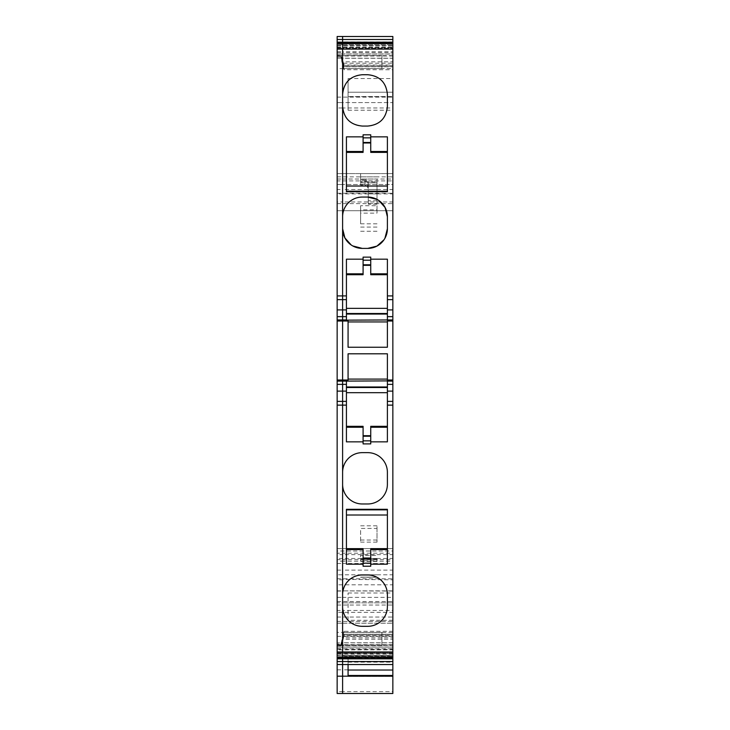 <?xml version="1.0" encoding="UTF-8"?>
<svg xmlns="http://www.w3.org/2000/svg" width="730" height="730" viewBox="0 0 730 730"><rect width="100%" height="100%" fill="white"/><g stroke="black" fill="none" stroke-linecap="round" stroke-linejoin="round"><path stroke-width="0.55" stroke-dasharray="3.65 2.74" d="M387.393 106.407L387.393 94.389A19.664 19.664 0 0 0 367.728 74.725L362.272 74.725A19.664 19.664 0 0 0 342.607 94.389L342.607 106.407A19.664 19.664 0 0 0 362.272 126.062L367.728 126.062A19.664 19.664 0 0 0 387.393 106.407M342.607 228.736L342.607 216.719A19.664 19.664 0 0 1 362.272 197.064L367.728 197.064M377.246 199.509L378.815 200.485M352.754 245.937L351.185 244.97M362.272 248.392L367.728 248.392M384.938 238.245L383.971 239.814M387.393 228.736L387.393 216.719M348.073 321.027L348.073 347.243L387.393 347.243L387.393 321.027M367.728 452.646L362.272 452.646A19.664 19.664 0 0 0 342.607 472.301L342.607 484.318A19.664 19.664 0 0 0 362.272 503.974L367.728 503.974A19.664 19.664 0 0 0 387.393 484.318L387.393 472.301M362.272 574.975A19.664 19.664 0 0 0 342.607 594.631L342.607 606.648A19.664 19.664 0 0 0 362.272 626.313L367.728 626.313A19.664 19.664 0 0 0 387.393 606.648L387.393 594.631A19.664 19.664 0 0 0 367.728 574.975L362.272 574.975M392.849 658.478L392.849 652.748L342.607 652.775L342.607 655.494L392.849 655.494M342.607 658.487L342.607 655.494L342.607 658.487M337.151 658.487L337.151 644.061L340.974 644.061L344.04 631.304L392.849 631.304L392.849 655.348L392.849 617.051L392.849 655.33L342.607 655.33L342.607 647.09L392.849 647.081L392.849 656.307L392.849 655.312L342.607 655.294L342.607 649.864L392.849 649.864M337.151 645.375L342.607 645.375L342.607 636.35L342.607 647.081L392.849 647.09L392.849 634.489L392.849 658.487M392.849 644.727L342.607 644.727L342.607 655.348L337.151 655.33L337.151 617.051L337.151 656.307L337.151 654.025L342.607 654.025L342.607 656.307L342.607 639.681L343.602 635.985L392.849 635.985M337.151 646.99L340.974 646.99L342.607 641.305L342.607 642.765L392.849 642.765M342.215 642.765L343.164 639.234L392.849 639.234M337.151 645.776L340.974 645.776L340.974 646.99L342.607 646.99L342.607 642.765L342.607 646.99L392.849 646.99M337.151 649.162L342.607 649.162L342.607 646.99L342.607 649.162L392.849 649.162M337.151 657.347L342.607 657.347L342.607 649.162L342.607 658.186L392.849 658.186M392.849 664.537L392.849 656.69L392.849 664.537L342.607 664.537L342.607 656.69L342.607 664.537M337.151 578.799L392.849 578.799L392.849 693.482L337.151 693.482L337.151 548.586L337.151 551.013L392.849 551.013L392.849 553.203L342.607 553.203L342.607 554.617L392.849 554.617L392.849 558.477L342.607 558.477L342.607 559.627L392.849 559.627L392.849 563.478L342.607 563.478L342.607 548.586L342.607 553.203L337.151 553.203L337.151 554.617L342.607 554.617L342.607 558.477L337.151 558.477L337.151 559.627L342.607 559.627L342.607 561.169L392.849 561.169M392.849 669.839L342.607 669.839L342.607 570.121L342.607 693.482L342.607 691.629L337.151 691.629M392.849 578.799L392.849 548.613L342.607 548.613L392.849 548.586M337.151 570.121L342.607 570.121L342.607 548.613L342.607 570.121L392.849 570.121M337.151 579.803L337.151 574.793L342.607 574.793L342.607 563.478L342.607 579.346L342.607 574.793L392.849 574.793L392.849 579.803L342.607 579.346L342.607 584.803L337.151 584.803L337.151 579.803L342.607 579.803L342.607 610.462L392.849 610.462L392.849 584.803L342.607 584.803L342.607 612.361L342.607 610.462L337.151 610.462L337.151 612.361L392.849 612.361L392.849 610.462M337.151 189.535L337.151 193.906L392.849 193.906L392.849 189.535L342.607 189.535L342.607 179.032L342.607 193.906L342.607 189.535L337.151 189.535L337.151 602.825L392.849 602.825L392.849 173.576L342.607 173.576L392.849 173.576L392.849 179.032L342.607 179.032L342.607 597.368L392.849 597.368M337.151 612.361L337.151 590.88L337.151 602.825L342.607 602.825L342.607 597.368L342.607 602.825L392.849 602.825L392.849 590.88L392.849 612.361M392.849 193.906L392.849 210.714L342.607 210.714L392.849 210.714L392.849 184.498L342.607 184.498L392.849 184.498L392.849 180.903L342.607 180.903L342.607 184.498L337.151 184.498L342.607 184.498L342.607 201.973L392.849 201.973M337.151 193.906L337.151 210.714L342.607 210.714L342.607 193.906L342.607 210.714L392.849 210.714M337.151 210.714L342.607 210.714L342.607 201.973L342.607 210.714L337.151 210.714L337.151 180.903L342.607 180.903L342.607 201.973L337.151 201.973M337.151 41.957L342.607 41.957L342.607 36.5L337.151 36.5L337.151 107.967L342.607 107.967L342.607 102.583L392.849 102.583L392.849 180.903M392.849 41.957L342.607 41.957L342.607 97.117L342.607 36.5L392.849 36.5L392.849 102.583L342.607 102.583L342.607 97.117L342.607 102.583L337.151 102.583L342.607 102.583L342.607 180.903L342.607 107.967L392.849 107.967M392.849 42.851L392.849 56.009L342.607 56.009L342.607 47.623L342.607 48.262L392.849 48.262L342.607 48.29L342.607 42.55L342.607 43.691L392.849 43.691L392.849 42.851L342.607 42.851L342.607 51.876L392.849 51.876L392.849 43.691M337.151 55.261L337.151 42.55L337.151 58.19L337.151 44.731L337.151 55.261L340.974 55.261L343.602 65.052L392.849 65.052L392.849 44.722L392.849 56.009M337.151 53.947L342.607 53.947L342.607 61.356L342.607 52.286L392.849 52.286M337.151 45.725L342.607 45.725L342.607 44.722L342.607 55.663L392.849 55.663M337.151 58.19L340.974 58.19L342.607 64.687L342.607 63.218L392.849 63.218M342.215 63.218L343.164 66.758L392.849 66.758L392.849 69.733L392.849 66.768L343.602 66.768L344.04 68.547L392.849 68.547M337.151 56.976L340.974 56.976L340.974 58.19L342.607 58.19L342.607 63.218L342.607 58.19L392.849 58.19M337.151 56.009L342.607 56.009L342.607 42.55L337.151 42.851M370.73 259.177L387.393 259.177L387.393 320.151M363.093 259.177L346.431 259.177L346.431 320.151M348.073 380.011L348.073 353.795L387.393 353.795L387.393 380.011M363.093 441.86L346.431 441.86L346.431 380.887M370.73 441.86L387.393 441.86L387.393 380.887M363.093 426.329L363.093 443.904L370.73 443.904L370.73 426.329M370.73 564.19L387.393 564.19L387.393 509.312M363.093 564.19L346.431 564.19L346.431 509.312M363.093 548.659L363.093 566.234L370.73 566.234L370.73 548.659M344.04 631.304L343.164 634.279L392.849 634.279L392.849 631.304M343.164 639.234L344.04 635.684L392.849 635.684M392.849 65.052L392.849 51.876M343.602 65.052L344.04 66.549L392.849 66.549M343.164 66.758L344.04 69.733L392.849 69.733M344.04 635.684L344.04 634.489L343.602 635.985M392.849 66.54L344.04 66.54L344.04 65.353L392.849 65.353M344.04 69.733L344.04 68.547M344.04 65.353L343.164 61.804L392.849 61.804M370.73 274.708L370.73 257.133L363.093 257.133L363.093 274.708M363.093 136.848L346.431 136.848L346.431 191.725M370.73 152.378L370.73 142.989L363.093 142.989L363.093 152.378M363.093 142.989L363.093 134.804L370.73 134.804L370.73 142.989M370.73 136.848L387.393 136.848L387.393 191.725M348.073 675.953L348.073 656.69L392.849 656.69L337.151 656.69L337.151 664.537L337.151 656.69M348.073 676.381L392.849 676.381L392.849 675.533L392.849 676.381L348.073 676.372M348.073 664.537L348.073 656.69M381.927 632.399L381.927 645.512L381.927 632.399L342.607 632.399L342.607 645.512L342.607 632.399L337.151 632.399L337.151 645.512L337.151 632.399M381.927 55.526L381.927 68.638L381.927 55.526L342.607 55.526L342.607 68.638L342.607 55.526L337.151 55.526L337.151 68.638L337.151 55.526M348.073 96.57C348.073 114.181 348.073 114.181 348.073 96.57C348.073 114.181 348.073 114.181 348.073 96.57L348.073 92.208C348.073 74.597 348.073 74.597 348.073 92.208C348.073 74.597 348.073 74.597 348.073 92.208L348.073 96.57L392.849 96.57C392.849 114.181 392.849 114.181 392.849 96.57C392.849 114.181 392.849 114.181 392.849 96.57L392.849 92.208C392.849 74.597 392.849 74.597 392.849 92.208C392.849 74.597 392.849 74.597 392.849 92.208L392.849 96.57L348.073 96.57M348.073 620.299L348.073 592.997L348.073 620.299L392.849 620.299L392.849 592.997L392.849 620.299M348.073 592.997L392.849 592.997M392.849 574.793L392.849 563.478M392.849 189.535L392.849 179.032M392.849 645.028L392.849 652.748L342.607 652.748L342.607 655.494L337.151 655.494L337.151 652.775L342.607 652.775L342.607 653.414L342.607 645.028L392.849 645.028L392.849 634.279L343.602 634.27M381.927 68.638L337.151 68.638M381.927 645.512L337.151 645.512M337.151 636.368L342.607 636.368L342.607 617.051L342.607 649.864L337.151 649.864M340.974 56.976L343.602 66.768M337.151 55.663L342.607 55.663L342.607 63.063L342.607 53.956L392.849 53.956M337.151 52.286L342.607 52.286L342.607 45.725L342.607 53.947L392.849 53.947M340.974 55.261L343.164 61.804M342.215 58.272L342.607 59.732L342.607 58.272L392.849 58.272M337.151 54.047L342.607 54.047L342.607 58.272L342.607 54.047L392.849 54.047M337.151 51.876L342.607 51.876L342.607 43.691L337.151 43.691M337.151 591.072L342.607 591.072L342.607 602.825L342.607 590.88L342.607 623.228L342.607 612.361L342.607 623.228L392.849 623.228M340.974 645.776L342.607 639.681L342.607 654.025L342.607 645.375L392.849 645.375M340.974 644.061L343.164 634.279M342.215 637.819L342.607 636.35L342.607 637.819L392.849 637.819M337.151 644.061L337.151 642.847L342.607 642.847L342.607 637.819L342.607 642.847L392.849 642.847M342.607 642.847L342.607 652.748L337.151 652.748L337.151 645.028L342.607 645.028L342.607 642.847M360.629 182.838L377.018 182.838L377.018 181.925L360.629 181.925L360.629 173.576L377.018 173.576L360.629 173.576L360.629 179.032L377.018 179.032L377.018 204.208L377.018 182.856L368.276 182.856L366.706 180.994L360.629 181.624L360.629 179.817L360.629 185.009L365 185.009C367.026 185.712 368.093 187.227 368.203 189.535L368.276 186.351A3.276 1.88 -0 0 0 365 184.471L360.629 184.471M377.018 204.208L368.276 204.208L368.276 182.856M365 181.624L365 179.817C366.989 180.009 368.084 181.104 368.276 183.093L368.276 186.351M368.276 204.208L368.276 190.858M377.018 182.838L377.018 179.032M360.629 179.032L360.629 185.009M377.018 182.856L377.018 180.994L366.706 180.994M377.018 559.682L377.018 558.587L377.018 560.768L360.629 560.768L360.629 558.587L360.629 559.682L377.018 559.308L360.629 559.682M377.018 560.768L377.018 559.308M377.018 559.627L360.629 559.627L360.629 555.311L377.018 555.311L360.629 555.311L360.629 560.768M377.018 577.266L360.629 577.266M360.629 577.156L377.018 577.156L360.629 577.156M377.018 528.42L377.018 542.135L377.018 525.801L377.018 528.42L360.629 528.42L360.629 542.135L360.629 528.42M377.018 525.801L360.629 525.801M377.018 542.135L360.629 542.135M377.018 209.848L377.018 213.124L360.629 213.124L360.629 205.696L377.018 205.696L377.018 209.848L360.629 209.848M377.018 213.124L377.018 205.696M377.018 223.809L360.629 223.809L360.629 213.124M360.629 223.809L360.629 205.696M377.018 231.246L360.629 231.246M337.151 574.793L337.151 559.627M337.151 558.477L337.151 554.617M337.151 553.203L337.151 551.013M392.849 654.025L342.607 654.025L342.607 655.294L337.151 655.312L337.151 647.09L342.607 647.09L337.151 647.081L337.151 654.025M337.151 642.847L337.151 645.028M337.151 653.414L337.151 652.748L337.151 653.414L392.849 653.414L337.151 653.414M337.151 658.478L337.151 655.494M337.151 47.623L392.849 47.623L337.151 47.623M392.849 45.725L342.607 45.725L342.607 44.722L337.151 44.722L342.607 44.731L342.607 53.956L337.151 53.956M337.151 107.967L337.151 180.903M337.151 584.803L337.151 610.462M392.849 591.072L342.607 590.88L342.607 623.228L337.151 623.228M337.151 179.032L342.607 179.032L342.607 173.576L337.151 173.576L342.607 173.576L342.607 597.368L337.151 597.368M337.151 563.478L342.607 563.478L342.607 561.169L337.151 561.169M392.849 636.368L342.607 636.368L342.607 617.051L342.607 655.33L392.849 655.312M342.607 632.399L342.607 645.512L342.607 632.399M342.607 68.638L342.607 55.526L342.607 68.638M392.849 657.347L342.607 657.347L342.607 658.186L337.151 658.186M337.151 669.839L342.607 669.839L342.607 691.629L392.849 691.629M337.151 644.727L342.607 644.727L342.607 655.348L337.151 655.348M337.151 48.262L342.607 48.262L337.151 48.29M342.607 656.307L392.849 656.307L342.607 656.307M337.151 648.751L392.849 648.751M392.849 656.827L337.151 656.827M337.151 605.051L392.849 605.051M337.151 203.615L392.849 203.615M337.151 193.24L392.849 193.24M342.607 44.731L392.849 44.731L342.607 44.722M337.151 45.744L392.849 45.744M337.151 47.003L392.849 47.003M337.151 45.543L392.849 45.543M344.04 632.49L392.849 632.49M344.04 634.489L392.849 634.489L344.04 634.489M348.073 662.156L392.849 662.156M392.849 92.208L348.073 92.208L392.849 92.208M348.073 676.089L392.849 676.089M337.151 617.06L392.849 617.06M337.151 621.413L392.849 621.413M337.151 97.117L392.849 97.117M337.151 176.852L392.849 176.852M337.151 601.529L392.849 601.529M337.151 623.192L392.849 623.192M377.018 200.759L368.276 200.759M360.629 179.817L365 179.817L365 185.009M368.276 203.615L377.018 203.615M368.276 193.906L377.018 193.906M368.203 189.535L377.018 189.535M360.629 176.852L377.018 176.852M377.018 559.28L360.629 559.28M377.018 559.207L360.629 559.207M360.629 574.793L377.018 574.793M377.018 563.478L360.629 563.478M360.629 561.169L377.018 561.169M360.629 558.477L377.018 558.477M377.018 540.017L360.629 540.017M377.018 227.085L360.629 227.085M337.151 548.613L342.607 548.613L337.151 548.586M337.151 655.294L342.607 655.294M348.073 110.23L392.849 110.23M348.073 78.548L392.849 78.548M337.151 617.051L392.849 617.051M392.849 655.348L342.607 655.348M337.151 590.88L392.849 590.88M377.018 558.587L360.629 558.587M377.018 561.397L360.629 561.397"/><path stroke-width="1.09" d="M337.151 405.132L342.607 405.132L342.607 472.301A19.664 19.664 0 0 1 362.272 452.646L367.728 452.646A19.664 19.664 0 0 1 387.393 472.301L387.393 484.318A19.664 19.664 0 0 1 367.728 503.974L362.272 503.974A19.664 19.664 0 0 1 342.607 484.318L342.607 594.631A19.664 19.664 0 0 1 362.272 574.975L367.728 574.975A19.664 19.664 0 0 1 387.393 594.631L387.393 606.648A19.664 19.664 0 0 1 367.728 626.313L362.272 626.313A19.664 19.664 0 0 1 342.607 606.648L342.607 658.478L337.151 658.478L337.151 391.125L342.607 391.125L342.607 381.096L337.151 381.096L337.151 43.645L342.607 43.645L342.607 94.389C343.775 82.444 350.327 75.893 362.272 74.725L367.728 74.725C379.673 75.893 386.225 82.444 387.393 94.389L387.393 106.407C386.225 118.342 379.673 124.894 367.728 126.062L362.272 126.062C350.327 124.894 343.775 118.342 342.607 106.407L342.607 216.719A19.664 19.664 0 0 1 362.272 197.064L367.728 197.064L377.246 199.509M378.815 200.485L385.112 207.539L387.393 216.719L387.393 228.736L384.938 238.245M383.971 239.814L376.908 246.12L367.728 248.392L362.272 248.392L352.754 245.937M351.185 244.97L344.888 237.916L342.607 228.736L342.607 295.905L346.431 295.905L346.431 259.177L363.093 259.177L363.093 274.708L346.431 274.708M337.151 299.656L346.431 299.656L346.431 320.151L392.849 319.932L392.849 380.011L387.393 380.011L387.393 353.795L348.073 353.795L348.073 380.011L337.151 380.011M337.151 295.905L342.607 295.905L342.607 309.912L346.431 309.912M337.151 316.656L342.607 316.656L342.607 321.027L348.073 321.027L348.073 347.243L387.393 347.243L387.393 321.027L392.849 321.027M387.393 321.939L348.073 321.939M337.151 321.027L342.607 321.027L342.607 381.096L342.607 319.932L346.431 319.932M346.431 405.132L342.607 405.132L342.607 381.096L346.431 381.096L346.431 441.86L363.093 441.86L363.093 427.223L346.431 427.223M363.093 441.86L363.093 443.904L370.73 443.904L370.73 441.86L387.393 441.86L387.393 405.132L392.849 405.132L392.849 658.487L342.607 658.825L392.849 658.825L392.849 664.537L342.607 664.537L342.607 676.181L337.151 676.181L337.151 693.5L342.607 693.5L342.607 661.544L342.607 664.537L337.151 664.537L342.607 664.537M363.093 564.19L363.093 566.234L370.73 566.234L370.73 564.19L387.393 564.19L387.393 509.312L346.431 509.312L346.431 564.19L363.093 564.19L363.093 549.553L346.431 549.553M387.393 472.301A19.664 19.664 0 0 0 367.728 452.646M346.431 391.125L342.607 391.125L342.607 658.487L392.849 658.825M337.151 676.181L337.151 658.487L342.607 658.487L342.607 661.544L392.849 661.544M392.849 676.181L342.607 676.181L342.607 693.5L392.849 693.5L392.849 664.537M392.849 548.613L392.849 551.013M392.849 553.203L392.849 554.617M392.849 558.477L392.849 559.627M392.849 579.803L392.849 584.803M337.151 43.645L337.151 36.5L392.849 36.5L392.849 319.932M337.151 42.212L342.607 42.212L342.607 36.5L342.607 39.493L392.849 39.493M337.151 39.493L342.607 39.493L342.607 43.645L342.607 42.212L392.849 42.212M363.093 259.177L363.093 257.133L370.73 257.133L370.73 259.177L387.393 259.177L387.393 319.932M387.393 314.055L346.431 314.055M346.431 381.096L387.393 380.887L387.393 401.381L392.849 401.381L392.849 405.132M387.393 405.132L387.393 401.381M370.73 441.86L370.73 426.329L387.393 426.329M387.393 509.85L346.431 509.85M370.73 564.19L370.73 548.659L387.393 548.659M387.393 391.125L392.849 391.125L392.849 401.381M387.393 381.096L392.849 381.096L392.849 391.125M387.393 427.223L370.73 427.223M363.093 435.71L370.73 435.71L363.093 435.71M346.431 515.015L387.393 515.015M387.393 549.553L370.73 549.553M363.093 558.039L370.73 558.039L363.093 558.039M387.393 295.905L392.849 295.905M370.73 136.848L370.73 134.804L363.093 134.804L363.093 136.848L346.431 136.848L346.431 191.725L387.393 191.725L387.393 136.848L370.73 136.848L370.73 152.378L387.393 152.378M363.093 136.848L363.093 152.378L346.431 152.378M370.73 265.328L363.093 265.328L370.73 265.328M387.393 274.708L370.73 274.708L370.73 273.814L387.393 273.814M346.431 308.352L387.393 308.352M346.431 186.022L387.393 186.022M387.393 191.187L346.431 191.187M363.093 151.484L346.431 151.484M370.73 142.989L363.093 142.989M392.849 675.953L348.073 675.953L348.073 664.537M363.093 549.553L363.093 548.659L346.431 548.659M387.393 151.484L370.73 151.484M370.73 259.177L370.73 273.814M387.393 313.517L346.431 313.517M363.093 273.814L346.431 273.814M346.431 392.685L387.393 392.685M346.431 426.329L363.093 426.329L363.093 427.223M387.393 386.982L346.431 386.982M387.393 387.52L346.431 387.52M387.393 379.098L348.073 379.098M392.849 381.096L392.849 380.011M346.431 299.656L346.431 295.905M387.393 228.736A19.664 19.664 0 0 1 367.728 248.392M367.728 197.064A19.664 19.664 0 0 1 387.393 216.719M337.151 309.912L342.607 309.912L342.607 316.656L342.607 228.736A19.664 19.664 0 0 0 362.272 248.392M337.151 391.125L337.151 384.372L346.431 384.372M337.151 381.096L337.151 384.372M337.151 42.559L392.849 42.559L337.151 42.55M392.849 43.645L342.607 43.645L342.607 228.736M346.431 316.656L342.607 316.656L342.607 319.932L337.151 319.932M337.151 658.825L342.607 658.825L342.607 661.544L337.151 661.544M337.151 401.381L346.431 401.381M337.151 651.954L392.849 651.954M337.151 657.392L392.849 657.392M337.151 49.083L392.849 49.083M387.393 316.656L392.849 316.656M387.393 309.912L392.849 309.912M387.393 384.372L392.849 384.372M363.093 440.838L370.73 440.838M370.73 436.221L363.093 436.221M363.093 563.168L370.73 563.168M370.73 558.559L363.093 558.559M387.393 299.656L392.849 299.656M370.73 260.199L363.093 260.199M370.73 264.817L363.093 264.817M370.73 137.87L363.093 137.87M370.73 142.478L363.093 142.478M392.849 670.021L348.073 670.021M348.073 675.469L392.849 675.469M348.073 675.533L392.849 675.533"/></g></svg>
